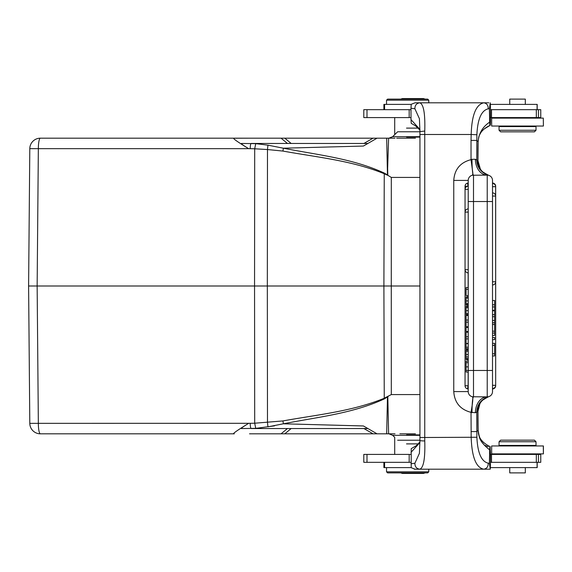<?xml version="1.0" encoding="UTF-8"?>
<svg xmlns="http://www.w3.org/2000/svg" width="572" height="572" viewBox="0 0 572 572"><rect width="100%" height="100%" fill="white"/><g stroke="black" fill="none" stroke-linecap="round" stroke-linejoin="round"><path stroke-width="0.86" d="M419.927 286L391.277 286L391.312 394.573L383.948 398.384C351.83 411.49 316.802 414.786 282.904 420.935L254.704 423.216L254.547 286L267.331 286L267.481 422.458L267.932 426.841L283.412 423.795L282.904 420.935M415.436 433.819L399.864 433.819M396.668 138.181L415.436 138.181M377.034 138.181L363.406 146.046L283.412 148.205L282.904 151.065C316.788 157.207 351.837 160.517 383.948 173.616L388.216 175.532L387.809 175.239L387.637 168.475L388.617 138.181L40.355 138.181A10.561 2.016 90 0 0 38.345 148.656L29.801 148.648A10.561 10.561 0 0 1 40.355 138.181A10.561 10.561 0 0 0 29.801 148.648L28.6 286L37.144 286L38.345 148.656L248.656 148.656C243.143 145.302 240.74 143.579 241.434 143.479L241.434 143.479M202.309 138.181L81.517 138.181M249.535 138.181L234.048 138.224C232.218 138.117 237.087 141.591 248.656 148.656L250.214 148.691A5.277 1.008 -90 0 1 251.222 143.458L251.995 143.465M388.216 175.532L391.312 177.427L391.277 286L267.331 286L267.481 149.542L282.904 151.065M250.214 148.691L254.704 148.784L254.547 286L37.144 286L38.345 423.344L250.214 423.309A5.277 1.008 -90 0 0 251.222 428.542L367.889 428.542L375.697 433.047M29.801 148.648L28.6 286L29.801 423.351L38.345 423.351A10.561 2.016 90 0 0 40.355 433.819L234.305 433.819C231.553 434.384 236.35 430.888 248.698 423.33C242.778 426.934 240.397 428.671 241.563 428.542L255.734 428.356L274.539 425.861M363.449 425.976L283.412 423.795L363.406 425.954L377.034 433.819L249.535 433.819M367.817 428.499L375.64 433.018M283.412 423.795C317.253 417.088 352.273 413.685 384.262 398.934L383.898 286L384.262 173.066C352.28 158.322 317.245 154.905 283.412 148.205L267.932 145.159L255.734 143.643L241.563 143.458M384.262 398.934L388.216 396.467M387.466 397.082L386.672 433.819L377.034 433.819M387.809 396.761L388.617 433.819L386.672 433.819M242.199 144.444L243.05 145.095M252.795 143.479L253.625 143.508M375.69 138.953L367.81 143.508M255.734 143.643L254.704 148.784L267.481 149.542L267.932 145.159M367.889 143.458L251.222 143.458L367.889 143.458L375.64 138.989M384.262 173.066L387.466 174.918L386.672 138.181M283.412 148.205L363.406 146.046M40.355 433.819A10.561 10.561 0 0 1 29.801 423.351L28.614 287.73M33.877 286L28.979 286M241.563 428.542L241.806 427.885M400.743 472.887L402.323 473.416L423.537 473.416L425.118 472.887M419.927 435.335L392.664 435.335L388.96 433.819L394.995 433.819M425.118 99.113L423.537 98.584L402.323 98.584L400.743 99.113M394.966 138.181L388.96 138.181L392.664 136.665L419.927 136.665M472.822 172.958L471.028 159.652L471.986 159.295A15.837 1.509 -90 0 0 473.502 175.132A5.277 5.277 0 0 0 468.218 180.416L468.218 391.584L453.76 391.584C454.533 402.631 460.288 409.552 471.021 412.348L471.178 437.516C471.886 457.107 476.068 467.667 483.748 469.19L490.254 469.19L490.483 462.326L540.762 462.326L540.762 454.411L490.49 454.411L490.104 446.639M411.011 454.411L363.799 454.411L363.799 462.326L410.989 462.326M410.989 109.674L363.799 109.674L363.799 117.589L411.011 117.589M490.483 109.674L490.483 122.444L490.483 117.589L540.762 117.589L540.762 109.674L490.49 109.674L490.254 102.81L489.396 108.723L489.675 122.122C489.689 124.517 489.904 125.518 490.304 125.125L490.483 122.444L490.147 125.347C481.56 129.222 478.814 135.035 478.499 138.488L478.128 142.02A5.277 1.687 -178.3 0 0 478.113 141.863A36.958 3.217 90 0 0 477.942 153.711L477.942 160.582L480.358 169.076M492.506 316.709L494.616 316.709L494.616 310.789L492.506 310.789M492.506 322.73L494.616 322.73L494.616 316.709M475.418 412.705L471.021 412.348C472.694 402.91 473.201 397.719 472.536 396.775L487.23 396.868A15.837 11.805 90 0 0 475.418 412.705L477.563 411.797C478.02 404.304 481.753 399.256 488.753 396.639A5.277 5.277 90 0 0 492.506 391.584L492.506 180.416A5.277 5.277 90 0 0 488.753 175.361A5.277 5.277 90 0 1 492.506 180.416A5.277 5.277 0 0 0 488.753 175.361C483.025 172.301 480.459 170.535 481.045 170.056L479.937 168.39L477.963 160.896L478.921 166.216M492.506 385.321L495.674 385.321A3.167 3.167 0 0 1 492.506 388.488L492.506 370.47L487.23 370.47L487.23 201.53L473.502 201.53L473.502 370.47L487.23 370.47L487.23 396.868A15.837 11.805 90 0 1 487.23 396.868A5.277 5.277 0 0 0 492.506 391.584A5.277 5.277 90 0 1 488.753 396.639L488.753 396.639C483.025 399.699 480.459 401.465 481.045 401.944L480.358 402.924M492.506 192.886L492.506 196.053L495.674 196.053A3.167 3.167 0 0 0 492.506 192.886L492.506 186.679L495.674 186.679L495.674 385.321M477.942 161.19L477.942 160.582L476.741 159.974C477.077 167.503 481.016 172.615 488.552 175.304L488.524 175.297M488.366 175.261L487.973 175.189M492.506 201.53L487.23 201.53L487.23 175.132A15.837 11.805 90 0 1 487.222 175.132A5.277 5.277 0 0 1 492.506 180.416M478.078 162.755L479.944 168.382L481.052 170.063C480.609 170.656 483.176 172.422 488.745 175.361L488.753 175.361C481.774 172.78 478.049 167.732 477.563 160.203M489.396 108.723L488.245 108.809C481.402 110.417 477.62 119.069 476.884 134.749L476.741 159.974L475.418 159.295A15.837 11.805 90 0 0 487.222 175.132L472.536 175.225L472.829 173.237M487.973 396.811L488.366 396.739M477.563 411.797L477.942 411.418L477.942 418.289A36.958 3.217 90 0 0 478.113 430.137L479.307 436.865C480.223 440.826 483.683 445.166 489.675 449.878L489.396 463.277L488.245 463.191C481.402 461.583 477.62 452.938 476.884 437.251L476.741 412.026C477.255 404.261 481.195 399.149 488.552 396.696M478.07 409.259L479.951 403.603L477.942 411.418L479.944 403.618L481.052 401.937C480.609 401.344 483.176 399.578 488.745 396.639M479.937 403.618L477.949 410.789M479.958 168.411L480.373 169.105M468.218 189.389L468.218 186.222A3.167 3.167 0 0 0 465.05 189.389L468.218 189.389M468.146 186.222L467.503 183.133A3.167 3.167 0 0 0 465.05 186.222L468.146 186.222M468.146 385.778L465.05 385.778A3.167 3.167 0 0 0 467.503 388.867L468.146 385.778L468.146 372.065M468.146 272.851L468.146 287.566M468.146 295.595L468.146 296.682M468.146 305.083L468.146 306.285M468.146 314.657L468.146 315.487M468.146 326.734L468.146 327.427M468.146 331.553L468.146 332.203M468.146 348.741L468.146 349.635M468.146 359.581L468.146 361.111M471.986 412.705C472.072 403.081 472.579 397.805 473.502 396.868A5.277 5.277 0 0 1 468.218 391.584M488.016 469.19L415.05 469.19L411.211 467.703L411.225 448.641L416.194 445.767L419.948 441.934M419.419 453.289L414.893 463.248L410.982 463.756M411.011 452.366L419.941 442.542M489.675 122.122C482.639 126.82 478.785 133.398 478.113 141.863L476.741 140.412L471.028 140.412L471.028 159.652C460.288 162.448 454.54 169.369 453.76 180.416L453.76 391.584M478.099 142.178A5.277 1.687 -178.3 0 0 478.128 142.02L477.963 160.889M490.304 446.875C489.904 446.482 489.689 447.483 489.675 449.878M414.893 463.248C414.9 466.752 416.545 468.733 419.827 469.19C423.616 467.753 425.261 458.336 424.76 440.955A5.277 0.572 -0.5 0 1 419.941 440.433L419.419 453.296M419.955 440.383A5.277 0.572 -0.5 0 0 419.941 440.433L419.927 437.516L476.884 437.251M489.396 463.277L490.254 469.19L483.769 469.19M490.483 462.326L490.483 454.411M419.941 129.451L411.011 119.634L410.982 108.244L414.886 108.751L419.419 118.704L419.955 131.617L424.76 131.045C425.261 113.664 423.616 104.247 419.827 102.81L485.907 102.81M419.948 130.066L415.394 125.733L411.225 123.359L411.011 119.634M410.982 108.244L411.211 104.297L415.05 102.81L419.827 102.81L415.05 102.81M488.045 102.81L488.853 102.81M476.884 134.749L471.178 134.484C471.771 115.158 475.961 104.597 483.748 102.81L483.762 102.81M468.218 296.982L466.108 296.982L468.218 296.682M466.108 296.982L466.108 305.083L468.218 305.083M468.218 304.633L466.108 304.633M466.108 308.93L466.108 308.258L466.108 308.93M468.218 307.693L466.108 307.693L466.108 306.599L468.218 306.599M466.108 307.693L466.108 314.657L468.218 314.657M466.108 307.171L466.108 306.285L468.218 306.285M468.218 315.487L466.108 315.487L466.108 320.07L468.218 320.07M468.218 322.15L466.108 322.15L466.108 320.07M468.218 326.734L466.108 326.734L466.108 322.15M468.218 327.427L466.108 327.427L466.108 331.553L468.218 331.553M468.218 332.203L466.108 332.203L466.108 336.786L468.218 336.786M468.218 338.867L466.108 338.867L466.108 336.786M468.218 343.45L466.108 343.45L466.108 338.867M468.218 347.218L466.108 347.218L466.108 343.658L468.218 343.658M468.218 348.741L466.108 348.741L466.108 347.218M468.218 349.635L466.108 349.635L466.108 359.309L468.218 359.309M468.218 350.1L466.108 350.1M466.108 359.052L466.108 359.581L468.218 359.581M468.218 361.111L466.108 361.111L466.108 372.065L468.218 372.065M468.218 287.566L466.108 287.566L466.108 289.346L468.218 289.346M468.218 295.595L466.108 295.595L466.108 289.346M492.506 345.374L494.616 345.374L494.616 343.343L492.506 343.343M492.506 355.948L494.616 355.948L494.616 353.775L492.506 353.775M494.616 353.775L494.616 345.374M492.506 339.632L494.616 339.632L494.616 337.509L492.506 337.509M494.616 310.789L494.616 300.514L492.506 300.514M492.506 306.928L494.616 306.928M494.616 304.762L492.506 304.762M494.616 314.664L492.506 314.664M492.506 331.181L494.616 331.181L494.616 322.73M494.616 324.488L492.506 324.488M494.616 320.484L492.506 320.484M492.506 335.457L494.616 335.457L494.616 333.047L492.506 333.047M494.616 333.047L494.616 331.181M499.056 130.259L500.636 131.846L534.427 131.846L536.007 130.259L499.056 130.259L499.056 126.569L536.007 126.569L536.007 130.259M525.318 104.397L525.318 99.113L509.745 99.113L509.745 104.397M543.3 118.118L491.663 118.118L491.663 126.04L543.4 126.04L543.3 118.118M534.427 440.154L500.636 440.154L499.056 441.741L536.007 441.741L534.427 440.154M499.056 441.741L499.056 445.431L536.007 445.431L536.007 441.741M509.745 467.603L509.745 472.887L525.318 472.887L525.318 467.603M543.3 445.96L491.663 445.96L491.663 453.882L543.4 453.882L543.3 445.96M411.197 104.397L383.891 104.397L383.891 109.674M537.194 109.674L537.194 104.397L490.397 104.397M383.891 462.326L383.891 467.603L411.197 467.603M490.397 467.603L537.194 467.603L537.194 462.326M386.536 100.171L428.764 100.171L427.713 99.113L387.587 99.113L386.536 100.171L386.536 104.397M406.613 137.123L419.483 137.123M428.764 471.828L386.536 471.828L387.587 472.887L427.713 472.887L428.764 471.828L428.764 469.19M419.483 434.877L406.613 434.877M495.638 385.778L495.674 385.778A3.167 3.167 0 0 1 492.506 388.946L492.506 391.584M483.411 399.492L488.71 396.653M484.97 445.345L488.223 446.746M486.043 102.81L488.038 102.81M483.705 469.19L483.748 469.19C486.758 468.725 488.259 466.723 488.245 463.191M419.927 177.427L391.312 177.427M391.312 394.573L419.927 394.573M255.734 428.356L254.704 423.216L250.214 423.309M287.459 428.542L281.059 433.819M281.059 138.181L287.459 143.458M291.177 143.458L284.777 138.181M373.073 138.181L363.928 143.458M284.777 433.819L291.177 428.542M363.928 428.542L373.073 433.819M418.439 443.893L406.52 443.893M397.64 440.226L419.934 440.226M406.52 128.107L418.439 128.107M419.934 131.774L397.64 131.774L392.664 136.665M491.512 462.326L491.512 454.411M409.18 117.589L409.18 109.674M491.512 109.674L491.512 117.589M366.995 117.589L366.995 109.674M538.445 117.589L538.445 109.674M536.329 109.674L536.329 117.589M409.18 454.411L409.18 462.326M366.995 454.411L366.995 462.326M538.445 454.411L538.445 462.326M536.329 454.411L536.329 462.326M471.986 159.295L475.418 159.295M473.502 175.132L473.502 201.53L468.218 201.53M466.108 370.47L473.502 370.47L473.494 396.868M473.144 396.854L473.144 397.311L473.144 396.854M473.144 174.682L473.144 175.146M468.218 180.416L453.76 180.416M471.028 431.588L476.741 431.588L478.113 430.137A5.277 1.687 -1.7 0 0 478.128 429.98L478.128 429.98A5.277 1.687 -1.7 0 0 478.099 429.822M424.76 131.045A31.674 2.76 90 0 0 424.746 134.484L471.178 134.484L471.028 140.412M419.941 131.567L419.927 134.484L424.746 134.484L424.746 437.516A31.674 2.76 90 0 0 424.76 440.955M419.948 437.516L419.948 134.484M488.245 108.809C488.259 105.277 486.758 103.275 483.748 102.81M414.886 108.751C414.9 105.248 416.545 103.267 419.827 102.81M468.218 298.091L466.108 298.091M468.218 300.915L466.108 300.915M468.218 303.61L466.108 303.61M468.218 310.667L466.108 310.667M468.218 313.556L466.108 313.556M468.218 351.279L466.108 351.279M468.218 354.576L466.108 354.576M468.218 356.957L466.108 356.957M468.218 358.594L466.108 358.594M468.218 362.677L466.108 362.677M468.218 366.874L466.108 366.874M468.218 212.09L465.05 212.09L465.05 269.684L468.218 269.684M494.616 310.317L492.506 310.317M492.506 183.054A3.167 3.167 0 0 1 495.674 186.222L495.674 385.778L495.638 186.222M492.506 281.774L495.674 281.774L495.674 196.053M384.584 109.674L384.584 104.397M537.087 109.674L537.087 104.397M384.584 467.603L384.584 462.326M537.087 467.603L537.087 462.326M251.222 428.542L367.889 428.542M394.716 454.411L394.716 437.351L392.664 435.335M477.963 411.104L478.128 429.98C478.478 431.917 477.005 440.254 490.147 446.653M472.665 172.515L472.837 173.602M472.136 166.359L472.222 167.832M472.179 404.94L472.751 398.949M419.827 469.19L414.264 469.19M465.05 385.778L465.05 186.222M468.218 272.851A3.167 3.167 0 0 1 465.05 269.684L465.05 189.389M468.218 208.923A3.167 3.167 0 0 0 465.05 212.09M495.674 186.679A3.167 3.167 0 0 0 492.506 183.512M492.506 284.942A3.167 3.167 0 0 0 495.674 281.774M504.861 126.04L504.861 126.569M505.92 117.589L505.391 118.118M529.143 117.589L529.672 118.118M530.201 126.04L530.201 126.569M491.663 126.04L491.663 118.118M504.861 445.96L504.861 445.431M505.92 454.411L505.391 453.882M529.143 454.411L529.672 453.882M530.201 445.96L530.201 445.431M428.764 100.171L428.764 102.81M394.716 117.589L394.716 134.649M386.536 471.828L386.536 467.603M479.636 167.825L479.915 168.347M477.963 153.711L478.128 142.02M484.026 442.95L481.138 439.847M479.686 437.323L478.492 433.483M478.185 431.138L477.963 418.289M478.185 140.862L478.492 138.517M478.821 137.08L479.193 135.9M479.686 134.677L481.138 132.153M484.026 129.05L490.104 125.361M488.181 102.81L486.422 102.81M543.4 445.96L543.4 453.882"/></g></svg>
